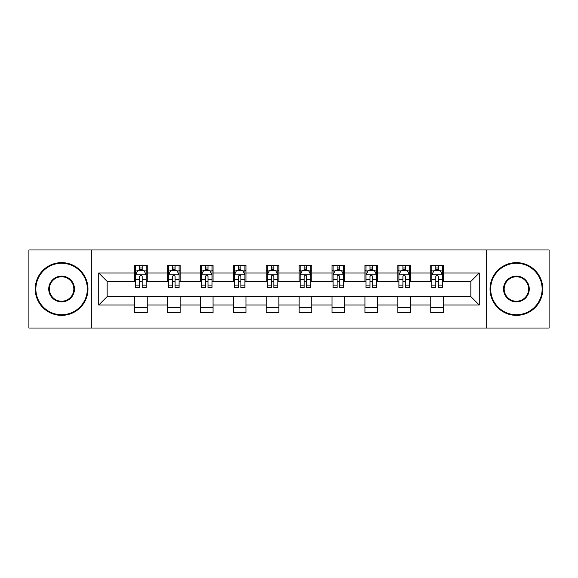 <?xml version="1.0" encoding="UTF-8"?>
<svg xmlns="http://www.w3.org/2000/svg" width="578" height="578" viewBox="0 0 578 578"><rect width="100%" height="100%" fill="white"/><g stroke="black" fill="none" stroke-linecap="round" stroke-linejoin="round"><path stroke-width="0.87" d="M486.235 328.022L549.1 328.022L549.1 249.978L486.235 249.978L486.235 328.022L91.765 328.022L91.765 249.978L28.9 249.978L28.9 328.022L91.765 328.022M486.235 249.978L91.765 249.978M443.413 272.968L443.413 265.266L430.755 265.266L430.755 272.968L410.51 272.968L410.51 265.266L397.852 265.266L397.852 272.968L377.6 272.968L377.6 265.266L364.942 265.266L364.942 272.968L344.69 272.968L344.69 265.266L332.032 265.266L332.032 272.968L311.78 272.968L311.78 265.266L299.122 265.266L299.122 272.968L278.878 272.968L278.878 265.266L266.22 265.266L266.22 272.968L245.968 272.968L245.968 265.266L233.31 265.266L233.31 272.968L213.058 272.968L213.058 265.266L200.4 265.266L200.4 272.968L180.148 272.968L180.148 265.266L167.49 265.266L167.49 272.968L147.246 272.968L147.246 265.266L134.587 265.266L134.587 272.968L98.722 272.968L98.722 305.032L107.161 296.593L134.587 296.593L134.587 312.734L147.246 312.734L147.246 296.593L167.49 296.593L167.49 312.734L180.148 312.734L180.148 296.593L200.4 296.593L200.4 312.734L213.058 312.734L213.058 296.593L233.31 296.593L233.31 312.734L245.968 312.734L245.968 296.593L266.22 296.593L266.22 312.734L278.878 312.734L278.878 296.593L299.122 296.593L299.122 312.734L311.78 312.734L311.78 296.593L332.032 296.593L332.032 312.734L344.69 312.734L344.69 296.593L364.942 296.593L364.942 312.734L377.6 312.734L377.6 296.593L397.852 296.593L397.852 312.734L410.51 312.734L410.51 296.593L430.755 296.593L430.755 312.734L443.413 312.734L443.413 296.593L470.839 296.593L470.839 281.407L443.413 281.407L443.413 272.968L479.278 272.968L479.278 305.032L443.413 305.032M430.755 305.032L410.51 305.032M397.852 305.032L377.6 305.032M364.942 305.032L344.69 305.032M332.032 305.032L311.78 305.032M299.122 305.032L278.878 305.032M266.22 305.032L245.968 305.032M233.31 305.032L213.058 305.032M200.4 305.032L180.148 305.032M167.49 305.032L147.246 305.032M134.587 305.032L98.722 305.032M430.755 272.968L430.755 281.407L410.51 281.407L410.51 272.968M397.852 272.968L397.852 281.407L377.6 281.407L377.6 272.968M364.942 272.968L364.942 281.407L344.69 281.407L344.69 272.968M332.032 272.968L332.032 281.407L311.78 281.407L311.78 272.968M299.122 272.968L299.122 281.407L278.878 281.407L278.878 272.968M266.22 272.968L266.22 281.407L245.968 281.407L245.968 272.968M233.31 272.968L233.31 281.407L213.058 281.407L213.058 272.968M200.4 272.968L200.4 281.407L180.148 281.407L180.148 272.968M167.49 272.968L167.49 281.407L147.246 281.407L147.246 272.968M134.587 272.968L134.587 281.407L107.161 281.407L98.722 272.968M107.161 281.407L107.161 296.593M479.278 305.032L470.839 296.593M470.839 281.407L479.278 272.968M134.587 270.54L135.642 270.54M139.645 270.54L142.181 270.54M146.191 270.54L147.246 270.54M134.587 281.197L135.642 281.197M139.645 281.197L142.181 281.197M146.191 281.197L147.246 281.197M134.587 296.803L147.246 296.803M134.587 307.46L147.246 307.46M167.49 296.803L180.148 296.803M167.49 307.46L180.148 307.46M167.49 270.54L168.545 270.54M172.555 270.54L175.091 270.54M179.093 270.54L180.148 270.54M167.49 281.197L168.545 281.197M172.555 281.197L175.091 281.197M179.093 281.197L180.148 281.197M200.4 296.803L213.058 296.803M200.4 307.46L213.058 307.46M200.4 270.54L201.455 270.54M205.465 270.54L207.993 270.54M212.003 270.54L213.058 270.54M200.4 281.197L201.455 281.197M205.465 281.197L207.993 281.197M212.003 281.197L213.058 281.197M233.31 296.803L245.968 296.803M233.31 307.46L245.968 307.46M233.31 270.54L234.365 270.54M238.374 270.54L240.903 270.54M244.913 270.54L245.968 270.54M233.31 281.197L234.365 281.197M238.374 281.197L240.903 281.197M244.913 281.197L245.968 281.197M266.22 296.803L278.878 296.803M266.22 307.46L278.878 307.46M266.22 270.54L267.274 270.54M271.277 270.54L273.813 270.54M277.823 270.54L278.878 270.54M266.22 281.197L267.274 281.197M271.277 281.197L273.813 281.197M277.823 281.197L278.878 281.197M299.122 296.803L311.78 296.803M299.122 307.46L311.78 307.46M299.122 270.54L300.177 270.54M304.187 270.54L306.723 270.54M310.726 270.54L311.78 270.54M299.122 281.197L300.177 281.197M304.187 281.197L306.723 281.197M310.726 281.197L311.78 281.197M332.032 296.803L344.69 296.803M332.032 307.46L344.69 307.46M332.032 270.54L333.087 270.54M337.097 270.54L339.626 270.54M343.635 270.54L344.69 270.54M332.032 281.197L333.087 281.197M337.097 281.197L339.626 281.197M343.635 281.197L344.69 281.197M364.942 296.803L377.6 296.803M364.942 307.46L377.6 307.46M364.942 270.54L365.997 270.54M370.007 270.54L372.535 270.54M376.545 270.54L377.6 270.54M364.942 281.197L365.997 281.197M370.007 281.197L372.535 281.197M376.545 281.197L377.6 281.197M397.852 296.803L410.51 296.803M397.852 307.46L410.51 307.46M397.852 270.54L398.907 270.54M402.909 270.54L405.445 270.54M409.455 270.54L410.51 270.54M397.852 281.197L398.907 281.197M402.909 281.197L405.445 281.197M409.455 281.197L410.51 281.197M430.755 296.803L443.413 296.803M430.755 307.46L443.413 307.46M430.755 270.54L431.809 270.54M435.819 270.54L438.355 270.54M442.358 270.54L443.413 270.54M430.755 281.197L431.809 281.197M435.819 281.197L438.355 281.197M442.358 281.197L443.413 281.197M142.181 268.011L139.645 268.011M146.191 285.091L142.181 285.091L142.181 287.736L146.191 287.736L146.191 274.868L144.081 270.649L137.752 270.649L135.642 274.868L135.642 287.736L139.645 287.736L139.645 285.091L135.642 285.091M135.642 274.868L135.642 265.266M146.191 274.868L146.191 265.266M139.645 270.649L139.645 265.266M142.181 265.266L142.181 270.649M142.181 285.091L142.181 276.45C141.335 274.825 140.49 274.825 139.645 276.45L139.645 285.091M61.6 263.265A25.735 25.735 0 0 0 35.865 289A25.735 25.735 0 0 0 61.6 314.735A25.735 25.735 0 0 0 87.336 289A25.735 25.735 0 0 0 61.6 263.265M61.6 315.371A26.371 26.371 0 0 1 35.229 289A26.371 26.371 0 0 1 61.6 262.629A26.371 26.371 0 0 1 87.964 289A26.371 26.371 0 0 1 61.6 315.371M61.6 276.132A12.868 12.868 0 0 1 74.468 289A12.868 12.868 0 0 1 61.6 301.868A12.868 12.868 0 0 1 48.733 289A12.868 12.868 0 0 1 61.6 276.132M61.6 301.232A12.232 12.232 0 0 0 73.832 289A12.232 12.232 0 0 0 61.6 276.768A12.232 12.232 0 0 0 49.361 289A12.232 12.232 0 0 0 61.6 301.232M516.4 263.265A25.735 25.735 0 0 0 490.664 289A25.735 25.735 0 0 0 516.4 314.735A25.735 25.735 0 0 0 542.135 289A25.735 25.735 0 0 0 516.4 263.265M516.4 315.371A26.371 26.371 0 0 1 490.036 289A26.371 26.371 0 0 1 516.4 262.629A26.371 26.371 0 0 1 542.771 289A26.371 26.371 0 0 1 516.4 315.371M516.4 276.132A12.868 12.868 0 0 1 529.267 289A12.868 12.868 0 0 1 516.4 301.868A12.868 12.868 0 0 1 503.532 289A12.868 12.868 0 0 1 516.4 276.132M516.4 301.232A12.232 12.232 0 0 0 528.639 289A12.232 12.232 0 0 0 516.4 276.768A12.232 12.232 0 0 0 504.168 289A12.232 12.232 0 0 0 516.4 301.232M175.091 268.011L172.555 268.011M179.093 285.091L175.091 285.091L175.091 287.736L179.093 287.736L179.093 274.868L176.984 270.649L170.655 270.649L168.545 274.868L168.545 287.736L172.555 287.736L172.555 285.091L168.545 285.091M168.545 274.868L168.545 265.266M179.093 274.868L179.093 265.266M172.555 270.649L172.555 265.266M175.091 265.266L175.091 270.649M175.091 285.091L175.091 276.45C174.245 274.825 173.4 274.825 172.555 276.45L172.555 285.091M207.993 268.011L205.465 268.011M212.003 285.091L207.993 285.091L207.993 287.736L212.003 287.736L212.003 274.868L209.893 270.649L203.564 270.649L201.455 274.868L201.455 287.736L205.465 287.736L205.465 285.091L201.455 285.091M201.455 274.868L201.455 265.266M212.003 274.868L212.003 265.266M205.465 270.649L205.465 265.266M207.993 265.266L207.993 270.649M207.993 285.091L207.993 276.45C207.155 274.825 206.31 274.825 205.465 276.45L205.465 285.091M240.903 268.011L238.374 268.011M244.913 285.091L240.903 285.091L240.903 287.736L244.913 287.736L244.913 274.868L242.803 270.649L236.474 270.649L234.365 274.868L234.365 287.736L238.374 287.736L238.374 285.091L234.365 285.091M234.365 274.868L234.365 265.266M244.913 274.868L244.913 265.266M238.374 270.649L238.374 265.266M240.903 265.266L240.903 270.649M240.903 285.091L240.903 276.45C240.058 274.825 239.22 274.825 238.374 276.45L238.374 285.091M273.813 268.011L271.277 268.011M277.823 285.091L273.813 285.091L273.813 287.736L277.823 287.736L277.823 274.868L275.713 270.649L269.384 270.649L267.274 274.868L267.274 287.736L271.277 287.736L271.277 285.091L267.274 285.091M267.274 274.868L267.274 265.266M277.823 274.868L277.823 265.266M271.277 270.649L271.277 265.266M273.813 265.266L273.813 270.649M273.813 285.091L273.813 276.45C272.968 274.825 272.122 274.825 271.277 276.45L271.277 285.091M306.723 268.011L304.187 268.011M310.726 285.091L306.723 285.091L306.723 287.736L310.726 287.736L310.726 274.868L308.616 270.649L302.287 270.649L300.177 274.868L300.177 287.736L304.187 287.736L304.187 285.091L300.177 285.091M300.177 274.868L300.177 265.266M310.726 274.868L310.726 265.266M304.187 270.649L304.187 265.266M306.723 265.266L306.723 270.649M306.723 285.091L306.723 276.45C305.878 274.825 305.032 274.825 304.187 276.45L304.187 285.091M339.626 268.011L337.097 268.011M343.635 285.091L339.626 285.091L339.626 287.736L343.635 287.736L343.635 274.868L341.526 270.649L335.197 270.649L333.087 274.868L333.087 287.736L337.097 287.736L337.097 285.091L333.087 285.091M333.087 274.868L333.087 265.266M343.635 274.868L343.635 265.266M337.097 270.649L337.097 265.266M339.626 265.266L339.626 270.649M339.626 285.091L339.626 276.45C338.787 274.825 337.942 274.825 337.097 276.45L337.097 285.091M372.535 268.011L370.007 268.011M376.545 285.091L372.535 285.091L372.535 287.736L376.545 287.736L376.545 274.868L374.436 270.649L368.107 270.649L365.997 274.868L365.997 287.736L370.007 287.736L370.007 285.091L365.997 285.091M365.997 274.868L365.997 265.266M376.545 274.868L376.545 265.266M370.007 270.649L370.007 265.266M372.535 265.266L372.535 270.649M372.535 285.091L372.535 276.45C371.69 274.825 370.852 274.825 370.007 276.45L370.007 285.091M405.445 268.011L402.909 268.011M409.455 285.091L405.445 285.091L405.445 287.736L409.455 287.736L409.455 274.868L407.345 270.649L401.016 270.649L398.907 274.868L398.907 287.736L402.909 287.736L402.909 285.091L398.907 285.091M398.907 274.868L398.907 265.266M409.455 274.868L409.455 265.266M402.909 270.649L402.909 265.266M405.445 265.266L405.445 270.649M405.445 285.091L405.445 276.45C404.6 274.825 403.755 274.825 402.909 276.45L402.909 285.091M438.355 268.011L435.819 268.011M442.358 285.091L438.355 285.091L438.355 287.736L442.358 287.736L442.358 274.868L440.248 270.649L433.919 270.649L431.809 274.868L431.809 287.736L435.819 287.736L435.819 285.091L431.809 285.091M431.809 274.868L431.809 265.266M442.358 274.868L442.358 265.266M435.819 270.649L435.819 265.266M438.355 265.266L438.355 270.649M438.355 285.091L438.355 276.45C437.51 274.825 436.665 274.825 435.819 276.45L435.819 285.091M146.133 274.76L135.693 274.76M135.642 270.901L137.622 270.901M144.204 270.901L146.191 270.901M139.645 279.434L135.642 279.434M146.191 279.434L142.181 279.434M142.181 269.355L139.645 269.355M179.043 274.76L168.603 274.76M168.545 270.901L170.532 270.901M177.114 270.901L179.093 270.901M172.555 279.434L168.545 279.434M179.093 279.434L175.091 279.434M175.091 269.355L172.555 269.355M211.953 274.76L201.512 274.76M201.455 270.901L203.442 270.901M210.024 270.901L212.003 270.901M205.465 279.434L201.455 279.434M212.003 279.434L207.993 279.434M207.993 269.355L205.465 269.355M244.862 274.76L234.415 274.76M234.365 270.901L236.344 270.901M242.926 270.901L244.913 270.901M238.374 279.434L234.365 279.434M244.913 279.434L240.903 279.434M240.903 269.355L238.374 269.355M277.765 274.76L267.325 274.76M267.274 270.901L269.254 270.901M275.836 270.901L277.823 270.901M271.277 279.434L267.274 279.434M277.823 279.434L273.813 279.434M273.813 269.355L271.277 269.355M310.675 274.76L300.235 274.76M300.177 270.901L302.164 270.901M308.746 270.901L310.726 270.901M304.187 279.434L300.177 279.434M310.726 279.434L306.723 279.434M306.723 269.355L304.187 269.355M343.585 274.76L333.138 274.76M333.087 270.901L335.074 270.901M341.656 270.901L343.635 270.901M337.097 279.434L333.087 279.434M343.635 279.434L339.626 279.434M339.626 269.355L337.097 269.355M376.488 274.76L366.047 274.76M365.997 270.901L367.976 270.901M374.558 270.901L376.545 270.901M370.007 279.434L365.997 279.434M376.545 279.434L372.535 279.434M372.535 269.355L370.007 269.355M409.397 274.76L398.957 274.76M398.907 270.901L400.886 270.901M407.468 270.901L409.455 270.901M402.909 279.434L398.907 279.434M409.455 279.434L405.445 279.434M405.445 269.355L402.909 269.355M442.307 274.76L431.867 274.76M431.809 270.901L433.796 270.901M440.378 270.901L442.358 270.901M435.819 279.434L431.809 279.434M442.358 279.434L438.355 279.434M438.355 269.355L435.819 269.355"/></g></svg>
